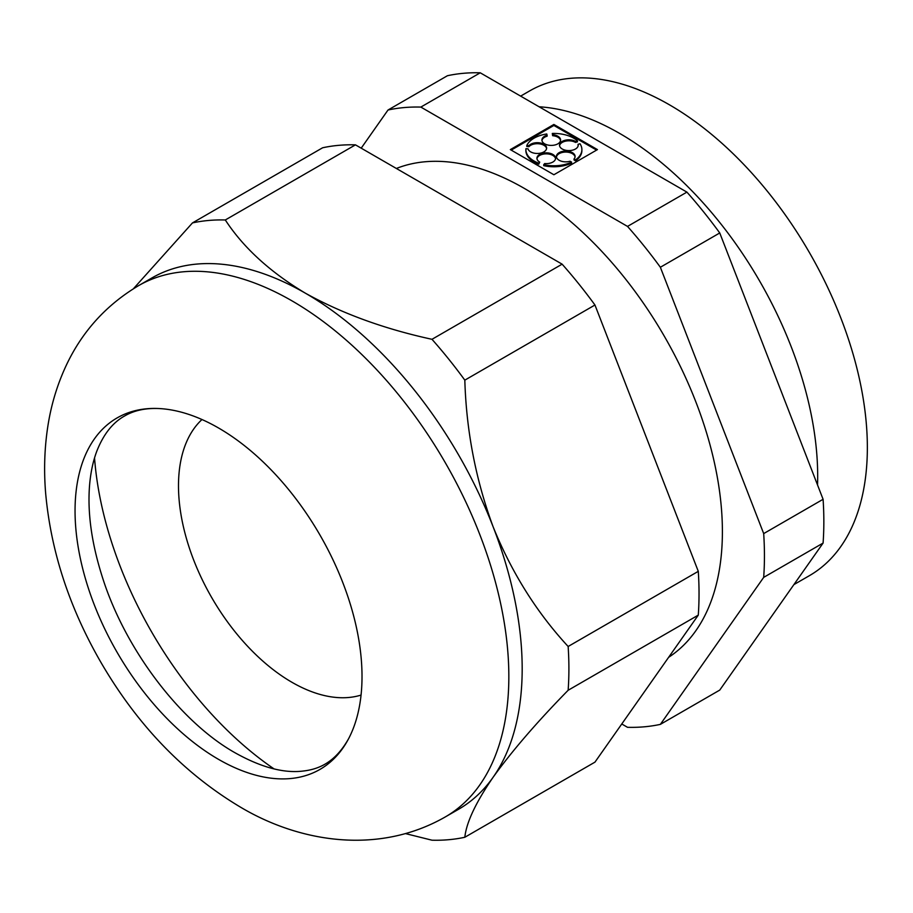 <?xml version="1.0" encoding="UTF-8"?>
<svg xmlns="http://www.w3.org/2000/svg" width="913" height="913" viewBox="0 0 913 913"><rect width="100%" height="100%" fill="white"/><g stroke="black" fill="none" stroke-linecap="round" stroke-linejoin="round"><path stroke-width="1.37" d="M361.206 148.168L388.014 110.017L447.416 75.733A339.773 196.169 -120 0 1 480.249 72.8L420.847 107.083A339.773 196.169 -120 0 0 388.014 110.017M793.888 584.617L809.397 575.669A279.834 161.567 -120 0 0 809.397 252.536A279.834 161.567 -120 0 0 529.551 90.969L520.638 96.116M817.534 484.986A279.834 161.567 -120 0 0 539.104 106.775M823.092 499.297A339.773 196.169 60 0 1 823.092 543.075L719.752 690.091L660.361 724.374L763.69 577.37A339.773 196.169 -120 0 0 763.69 533.591L823.092 499.297L719.752 232.963A339.773 196.169 -120 0 0 686.918 192.118L480.249 72.8M420.847 107.083L627.516 226.413A339.773 196.169 -120 0 1 660.361 267.258L763.69 533.591M660.361 724.374A339.773 196.169 -120 0 1 627.516 727.307L621.764 723.986M668.624 657.326A280.314 161.841 -120 0 0 668.042 342.797A280.314 161.841 -120 0 0 396.368 168.471M431.986 339.305A339.773 196.169 60 0 1 464.82 380.15C466.326 430.959 475.764 479.839 493.123 526.801A306.734 177.099 -120 0 0 305.284 293.13C341.93 313.501 384.156 328.897 431.986 339.305L562.123 264.165A339.773 196.169 60 0 1 594.956 305.01L698.285 571.344A339.773 196.169 60 0 1 698.285 615.122L594.956 762.138L464.82 837.267A339.773 196.169 60 0 1 431.986 840.2L405.6 833.626M133.424 288.736L192.472 222.909L322.609 147.78A339.773 196.169 60 0 1 355.454 144.847L562.123 264.165M597.444 149.606L553.883 124.453L510.333 149.606L553.883 174.748L597.444 149.606M627.516 226.413L686.918 192.118M660.361 267.258L719.752 232.963M763.69 577.37L823.092 543.075M445.304 816.93C378.758 855.036 299.784 842.653 240.028 806.875C183.125 772.809 136.402 724.02 99.848 660.51C68.897 606.335 50.831 550.585 45.65 493.271C43.687 469.544 44.543 446.434 48.218 423.929C51.527 403.717 57.405 384.487 65.862 366.204C81.793 331.898 106.034 305.045 138.571 285.643A306.734 177.099 -120 0 1 445.316 462.743A306.734 177.099 -120 0 1 445.304 816.93L458.657 809.226A306.734 177.099 -120 0 0 493.123 777.248A306.734 177.099 -120 0 0 493.123 526.801C511.611 572.497 536.627 612.395 568.148 646.484A339.773 196.169 60 0 1 568.148 690.262C536.901 722.149 511.885 751.148 493.123 777.248C475.878 802.322 466.44 822.328 464.82 837.267M568.148 690.262L698.285 615.122M568.148 646.484L698.285 571.344M464.82 380.15L594.956 305.01M218.527 759.354A202.914 117.161 -120 0 0 348.618 738.674A202.914 117.161 -120 0 0 319.995 535.086A202.914 117.161 -120 0 0 157.995 408.499A202.914 117.161 -120 0 0 78.438 548.576A202.914 117.161 -120 0 0 218.527 759.354M192.472 222.909A339.773 196.169 60 0 1 225.306 219.976C243.349 247.606 270.008 271.994 305.284 293.13A306.734 177.099 -120 0 0 151.923 277.94L138.571 285.643M94.541 457.938A280.314 161.841 -120 0 0 274.071 768.917M201.967 419.535A160.448 92.635 -120 0 0 190.178 550.436A160.448 92.635 -120 0 0 291.943 682.285A160.448 92.635 -120 0 0 361.057 695.078M225.306 219.976L355.454 144.847M575.51 141.424L577.438 140.853A27.995 16.16 0 0 0 552.297 133.458L552.627 134.69A9.335 5.387 0 0 1 560.593 140.02A9.335 5.387 0 0 1 551.258 145.407A9.335 5.387 0 0 1 541.923 140.02A9.335 5.387 0 0 1 547.104 135.192L546.761 133.971A27.995 16.16 0 0 0 526.801 145.487L528.935 145.681A9.335 5.387 0 0 1 539.423 142.839A9.335 5.387 0 0 1 546.625 148.089A9.335 5.387 0 0 1 537.985 153.452A9.335 5.387 0 0 1 528.056 148.876L525.934 148.682A27.995 16.16 0 0 0 525.888 149.606A27.995 16.16 0 0 0 538.738 163.199L539.72 162.092A9.335 5.387 0 0 1 536.924 158.246A9.335 5.387 0 0 1 546.259 152.859A9.335 5.387 0 0 1 555.595 158.246A9.335 5.387 0 0 1 544.707 163.553L543.737 164.671A27.995 16.16 0 0 0 571.606 162.115L570.077 161.236A9.335 5.387 0 0 1 556.428 156.465A9.335 5.387 0 0 1 565.763 151.067A9.335 5.387 0 0 1 575.099 156.465A9.335 5.387 0 0 1 574.037 158.953L575.567 159.832A27.995 16.16 0 0 0 581.889 149.606A27.995 16.16 0 0 0 579.983 143.74L578.055 144.3A9.335 5.387 0 0 1 578.191 145.201A9.335 5.387 0 0 1 568.856 150.588A9.335 5.387 0 0 1 559.521 145.201A9.335 5.387 0 0 1 565.318 140.214A9.335 5.387 0 0 1 575.51 141.424L575.51 142.428L577.438 141.857L577.438 140.853M575.51 142.428A9.335 5.387 0 0 0 565.729 141.127A9.335 5.387 0 0 0 559.555 145.703M578.146 145.703A9.335 5.387 0 0 0 578.055 145.304L578.055 144.3M574.037 158.953L574.037 159.958L575.567 160.836A27.995 16.16 0 0 0 581.889 150.599L581.889 149.606M575.053 156.956A9.335 5.387 0 0 0 565.763 152.072A9.335 5.387 0 0 0 556.474 156.956M543.737 164.671L543.737 165.664A27.995 16.16 0 0 0 571.606 163.119L571.606 162.115M555.549 158.748A9.335 5.387 0 0 0 546.259 153.852A9.335 5.387 0 0 0 536.97 158.748M525.888 149.606L525.888 150.599A27.995 16.16 0 0 0 538.738 164.203L539.72 162.092M546.579 148.579A9.335 5.387 0 0 0 539.001 143.786A9.335 5.387 0 0 0 528.935 146.685L528.935 145.681M526.801 145.487L526.801 146.491L528.935 146.685M547.104 135.192L547.104 136.197A9.335 5.387 0 0 0 541.968 140.522M560.548 140.522A9.335 5.387 0 0 0 552.627 135.695L552.627 134.69M552.297 133.458L552.627 135.695M596.577 150.097L553.883 125.458L511.2 150.097M575.567 160.836L575.567 159.832M538.738 164.203L538.738 163.199M553.883 125.458L553.883 124.453M348.618 738.674C334.843 763.165 317.986 769.385 302.956 771.063C283.76 773.425 261.221 767.377 235.314 752.928C180.671 722.331 125.092 649.554 102.347 577.062C91.448 542.801 87.226 511.782 89.679 483.981C90.855 471.382 93.297 460.278 97.018 450.657C103.626 434.12 112.778 422.582 124.499 416.043C133.72 410.61 144.882 408.088 157.995 408.499"/></g></svg>
